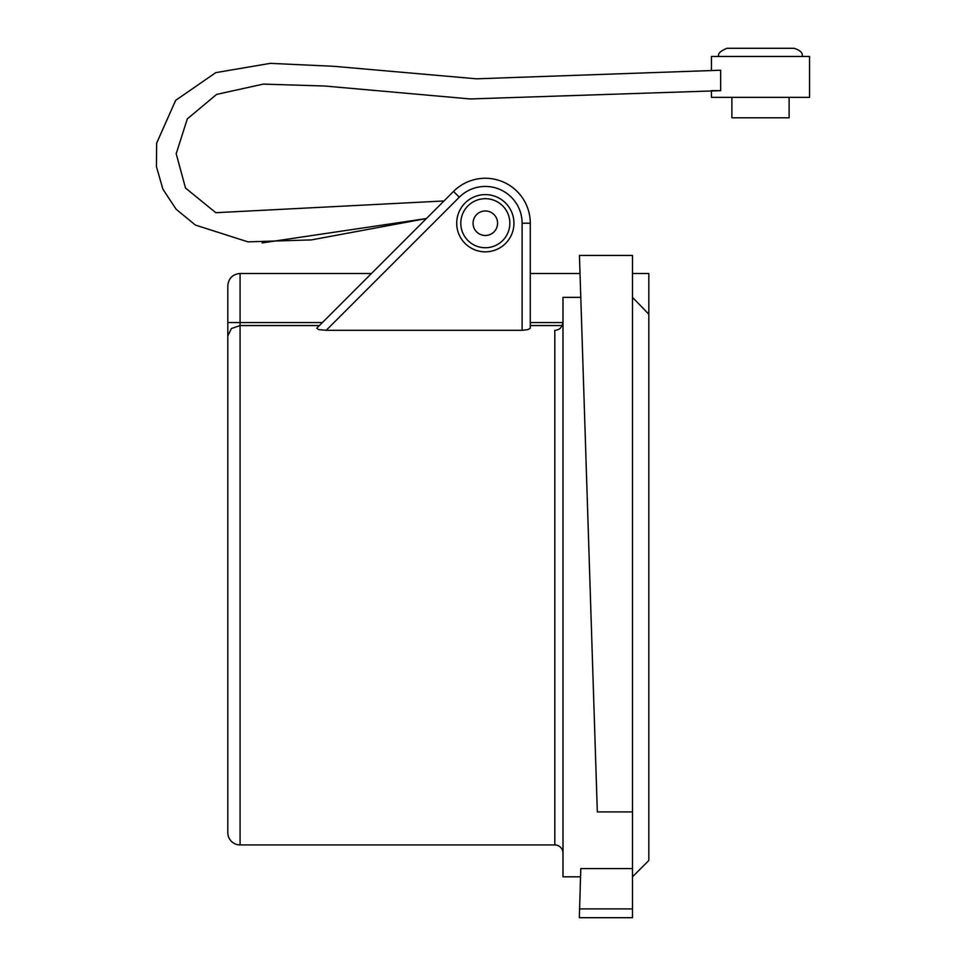 <?xml version="1.0" encoding="UTF-8"?>
<svg xmlns="http://www.w3.org/2000/svg" width="966" height="966" viewBox="0 0 966 966"><rect width="100%" height="100%" fill="white"/><g stroke="black" fill="none" stroke-linecap="round" stroke-linejoin="round"><path stroke-width="1.45" d="M485.318 235.487A12.268 12.268 0 0 0 497.587 223.218A12.268 12.268 0 0 0 485.318 210.962A12.268 12.268 0 0 0 473.062 223.218A12.268 12.268 0 0 0 485.318 235.487A12.268 12.268 0 0 0 497.587 223.218A12.268 12.268 0 0 0 485.318 210.962M509.855 223.218A24.524 24.524 0 0 0 485.318 198.694A24.524 24.524 0 0 0 460.794 223.218A24.524 24.524 0 0 0 485.318 247.743A24.524 24.524 0 0 0 509.855 223.218A24.524 24.524 0 0 1 485.318 247.743A24.524 24.524 0 0 1 460.794 223.218M456.713 223.218A28.618 28.618 0 0 1 485.318 194.613A28.618 28.618 0 0 1 513.936 223.218A28.618 28.618 0 0 1 485.318 251.836A28.618 28.618 0 0 1 456.713 223.218M580.53 876.826L562.985 876.826L562.985 297.359L580.795 297.359M562.985 321.823C562.333 327.269 559.604 330.094 554.81 330.3L554.81 844.936A8.175 8.175 0 0 1 562.985 853.111M227.807 832.68L227.807 335.902L227.807 832.68A12.268 12.268 0 0 0 240.075 844.936L240.075 322.547L227.807 322.547L227.807 285.767L227.807 335.902L231.393 328.537L240.075 325.542L319.408 325.542M530.286 284.258L530.286 293.942M522.111 223.218L522.111 330.3L527.895 329.647L530.286 328.186L530.286 223.218A44.967 44.967 0 0 0 453.525 191.425L316.763 328.186L318.695 329.647L326.218 330.3L459.309 197.209A36.793 36.793 0 0 1 522.111 223.218L530.286 223.218A44.967 44.967 0 0 0 453.525 191.425L459.309 197.209M554.81 844.936L240.075 844.936M731.89 97.349L731.89 117.792L789.113 117.792L789.113 97.349M262.136 242.925L426.417 218.545L311.438 239.906L247.948 241.862L195.422 225.078L176.138 209.236L162.94 189.276L156.444 166.659L156.649 143.137L175.643 100.379L215.768 72.631L270.323 63.358L334.151 66.328L476.407 78.814L720.66 70.228L720.66 90.671L470.333 98.955L324.624 86.01L263.223 84.114L216.589 94.414L187.295 118.903L176.198 153.727L185.508 188.02L215.78 212.701L443.986 200.964M711.447 70.156L711.447 56.475L809.556 56.475L809.556 97.349L711.447 97.349L711.447 90.599L720.66 90.671M632.476 273.499L648.826 273.499L648.826 314.216L632.476 297.359M562.152 325.542L530.286 325.542M632.476 876.826L648.826 860.477L648.826 314.216M522.111 330.3L326.218 330.3M227.807 335.83L227.831 335.166M227.807 335.902L227.807 322.547M632.476 811.923L632.476 255.447L579.443 255.447L597.326 811.923L632.476 811.923L632.476 917.7L579.334 917.7L580.795 868.579L632.476 868.579M632.476 908.909L579.491 908.909M322.403 322.547L240.075 322.547L240.075 273.499C232.625 274.223 228.531 278.317 227.807 285.767M562.961 322.547L530.286 322.547M794.016 48.3L760.508 48.3L794.016 48.3C800.355 50.268 803.072 52.997 802.191 56.475M760.508 48.3L726.987 48.3L760.508 48.3M718.813 56.475C717.569 53.746 720.286 51.017 726.987 48.3M580.023 273.499L530.286 273.499M371.463 273.499L240.075 273.499"/></g></svg>
